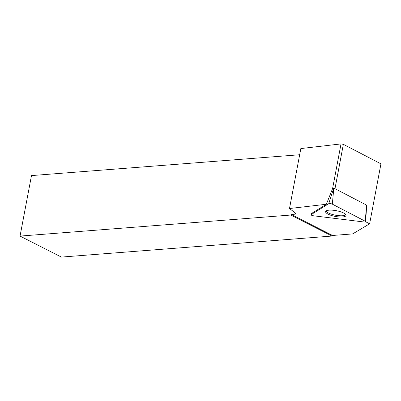 <?xml version="1.0" encoding="UTF-8"?>
<svg xmlns="http://www.w3.org/2000/svg" width="401" height="401" viewBox="0 0 401 401"><rect width="100%" height="100%" fill="white"/><g stroke="black" fill="none" stroke-linecap="round" stroke-linejoin="round"><path stroke-width="0.6" d="M332.419 188.896L333.807 188.079L366.649 205.152M365.181 221.207L332.339 204.144A2.145 0.601 -169.3 0 0 328.74 203.703L311.201 214.575A2.145 0.601 -169.3 0 0 311.081 214.71A2.145 0.601 -169.3 0 0 313.547 215.793L363.928 221.984A2.145 0.601 -169.3 0 0 365.677 221.693A2.145 0.601 -169.3 0 0 365.181 221.207L366.649 205.142M334.058 210.345A10.386 2.912 -169.3 0 0 325.632 211.583A10.386 2.912 -169.3 0 0 337.587 216.791A10.386 2.912 -169.3 0 0 346.038 215.437A10.386 2.912 -169.3 0 0 334.058 210.345M295.432 213.081L295.226 214.169L291.211 214.48L290.68 215.051L20.05 236.089L61.413 257.081L332.048 236.044L332.574 235.472L352.649 233.908L369.622 223.813L365.657 221.753M334.98 188.686L343.361 144.33L380.95 163.854L369.622 223.813M20.05 236.089L31.484 175.588L299.662 154.746M311.081 214.71L311.457 213.563A1.99 0.556 -169.3 0 1 311.567 213.437L326.364 204.264L289.502 208.525L300.83 148.565L341.02 143.919L343.361 144.33M289.502 208.525L295.492 213.126L295.226 214.169M291.211 214.48L332.574 235.472M290.68 215.051L332.048 236.044M332.464 188.861L326.364 204.264M326.048 211.006A10.236 2.872 -169.3 0 0 335.512 215.212A10.236 2.872 -169.3 0 0 345.857 214.751M332.539 188.821L341.02 143.919M313.547 215.793L363.928 221.984C365.612 222.079 366.028 221.818 365.181 221.207L332.339 204.144L328.74 203.703L311.201 214.575C310.95 215.056 311.732 215.462 313.547 215.793M333.807 188.079L332.339 204.144M311.567 213.437L311.201 214.575M328.74 203.703L333.742 188.069M366.659 205.147L365.677 221.693"/></g></svg>
